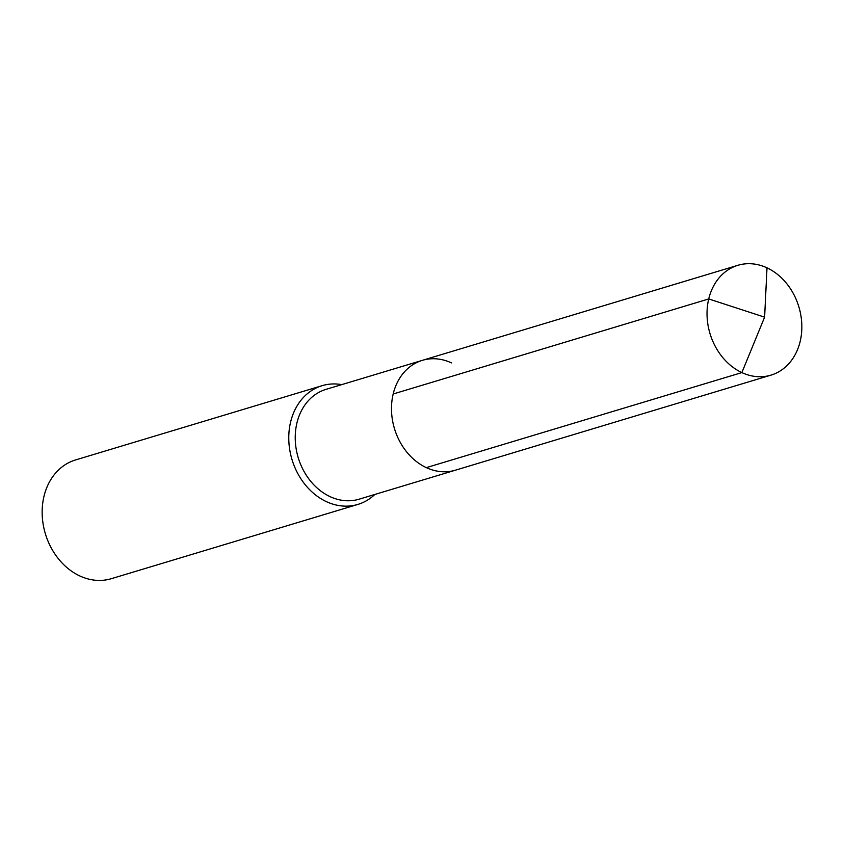 <?xml version="1.0" encoding="UTF-8"?>
<svg xmlns="http://www.w3.org/2000/svg" width="844" height="844" viewBox="0 0 844 844"><rect width="100%" height="100%" fill="white"/><g stroke="black" fill="none" stroke-linecap="round" stroke-linejoin="round"><path stroke-width="1.27" d="M451.466 362.888A57.36 46.399 73.2 0 0 422.359 360.346L326.09 389.337A57.36 46.399 73.2 0 0 295.273 440.114A57.36 46.399 73.2 0 0 330.067 496.631A57.36 46.399 -106.8 0 0 359.175 499.173L455.443 470.182A57.36 46.399 -106.8 0 1 426.325 467.629A57.36 46.399 73.2 0 1 391.532 411.112A57.36 46.399 73.2 0 1 422.359 360.346A57.36 46.399 73.2 0 0 391.532 411.112A57.36 46.399 73.2 0 0 426.325 467.629A57.36 46.399 -106.8 0 0 455.443 470.182L770.973 375.137A57.36 46.399 -106.8 0 1 741.865 372.594L426.325 467.629M341.725 384.632A62.002 50.165 73.2 0 0 322.134 385.676A62.002 50.165 73.2 0 0 288.817 440.568A62.002 50.165 73.2 0 0 326.428 501.663A62.002 50.165 -106.8 0 0 357.898 504.417A62.002 50.165 -106.8 0 0 374.81 494.468M357.898 504.417L111.292 578.699A62.002 50.165 -106.8 0 1 79.811 575.946A62.002 50.165 73.2 0 1 42.2 514.851A62.002 50.165 73.2 0 1 75.517 459.959L322.134 385.676M393.188 393.99L708.728 298.945L764.611 317.154L767.006 267.843A57.36 46.399 73.2 0 0 737.888 265.301A57.36 46.399 73.2 0 0 707.072 316.078A57.36 46.399 73.2 0 0 741.865 372.594L764.611 317.154L767.006 267.843A57.36 46.399 -106.8 0 1 801.8 324.36A57.36 46.399 -106.8 0 1 770.973 375.137M422.359 360.346L737.888 265.301"/></g></svg>
